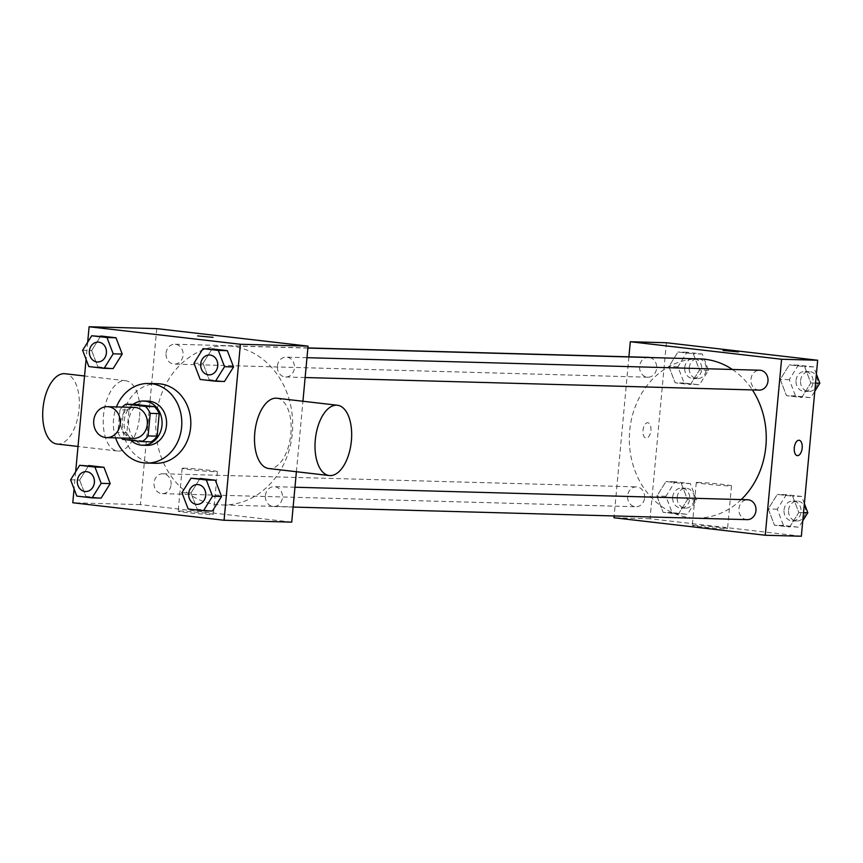 <?xml version="1.0" encoding="UTF-8"?>
<svg xmlns="http://www.w3.org/2000/svg" width="863" height="863" viewBox="0 0 863 863"><rect width="100%" height="100%" fill="white"/><g stroke="black" fill="none" stroke-linecap="round" stroke-linejoin="round"><path stroke-width="0.65" stroke-dasharray="4.32 3.24" d="M133.614 438.35A15.48 13.312 91.6 0 1 120.809 421.349A15.48 13.312 91.6 0 1 134.477 407.412M151.133 441.856L131.726 439.612A21.014 18.08 91.6 0 1 126.893 432.676L128.986 410.098L119.968 409.849A21.014 18.08 91.6 0 1 122.255 407.077M119.968 409.849L117.864 432.417A21.014 18.08 91.6 0 0 121.392 438.016M126.893 432.676L117.864 432.417M128.986 410.098A21.014 18.08 91.6 0 1 134.995 404.413M133.15 404.359A22.114 19.018 -88.4 0 0 130.971 440.313M146.958 445.362A22.114 19.018 91.6 0 1 128.663 421.068A22.114 19.018 91.6 0 1 148.188 401.155M131.726 439.612L122.708 439.364M115.62 437.854A39.795 34.229 91.6 0 1 113.538 419.321A39.795 34.229 91.6 0 1 116.473 406.915M155.491 463.291A39.795 34.229 91.6 0 1 122.557 419.569A39.795 34.229 91.6 0 1 157.692 383.722M193.97 363.161L202.988 363.409L212.061 348.9L202.988 363.409L209.202 379.698L224.488 381.468L200.184 379.45M181.953 492.697L190.971 492.946L200.043 478.436L190.971 492.946L197.185 509.235L212.471 511.004L188.166 508.987M87.681 342.18L86.084 359.364M75.664 471.716L74.078 488.9M82.621 350.281L91.64 350.529L100.712 336.009L91.64 350.529L97.853 366.807L113.139 368.577L88.835 366.559M70.604 479.817L79.623 480.065L88.695 465.545L79.623 480.065L85.836 496.354L101.122 498.124L76.818 496.096M156.16 417.509A79.601 68.468 91.6 0 1 226.44 345.815A79.601 68.468 91.6 0 1 292.676 427.271A79.601 68.468 91.6 0 1 222.039 504.952A79.601 68.468 91.6 0 1 156.16 417.509M296.397 471.727L302.935 401.252M156.764 328.63L140.432 504.628L291.726 522.137M265.405 495.61A9.946 8.554 91.6 0 1 274.186 486.656A9.946 8.554 91.6 0 1 282.449 496.829A9.946 8.554 91.6 0 1 273.636 506.527A9.946 8.554 91.6 0 1 265.405 495.61M277.422 366.074A9.946 8.554 91.6 0 1 286.203 357.12A9.946 8.554 91.6 0 1 294.466 367.293A9.946 8.554 91.6 0 1 285.653 376.991A9.946 8.554 91.6 0 1 277.422 366.074M166.074 353.183A9.946 8.554 91.6 0 1 174.855 344.229A9.946 8.554 91.6 0 1 183.129 354.402A9.946 8.554 91.6 0 1 174.304 364.11A9.946 8.554 91.6 0 1 166.074 353.183M171.068 484.693A9.946 8.554 -88.4 0 0 162.837 473.765A9.946 8.554 -88.4 0 0 154.013 483.474A9.946 8.554 -88.4 0 0 162.287 493.647A9.946 8.554 -88.4 0 0 171.068 484.693M140.432 504.628L72.783 502.751M180.658 511.069A17.692 0.68 5.3 0 0 178.166 511.187A17.692 0.68 5.3 0 0 195.718 513.496A17.692 0.68 5.3 0 0 213.398 514.456A17.692 0.68 5.3 0 0 200.496 512.6A17.692 0.68 5.3 0 0 180.658 511.069M276.894 398.242A35.383 17.994 -83.4 0 1 290.702 435.448A35.383 17.994 -83.4 0 1 268.76 468.523M139.579 416.376A35.383 17.994 96.6 0 0 125.61 380.734A35.383 17.994 96.6 0 0 103.668 413.809A35.383 17.994 96.6 0 0 117.476 451.025A35.383 17.994 96.6 0 0 139.579 416.376M56.958 444.024A35.383 17.994 96.6 0 0 79.062 409.375A35.383 17.994 96.6 0 0 65.092 373.733M184.628 468.199A17.692 0.68 5.3 0 0 182.147 468.307A17.692 0.68 5.3 0 0 199.698 470.626A17.692 0.68 5.3 0 0 217.379 471.576A17.692 0.68 5.3 0 0 204.466 469.72A17.692 0.68 5.3 0 0 184.628 468.199M213.053 337.357L197.638 335.912M741.231 499.591A79.601 68.468 91.6 0 1 695.578 518.059A79.601 68.468 91.6 0 1 629.71 430.615A79.601 68.468 91.6 0 1 699.99 358.922M732.374 369.472A79.601 68.468 91.6 0 1 752.374 389.914M644.607 497.8A9.946 8.554 -88.4 0 0 636.376 486.883A9.946 8.554 -88.4 0 0 627.552 496.581A9.946 8.554 -88.4 0 0 635.826 506.754A9.946 8.554 -88.4 0 0 644.607 497.8M759.192 390.108A9.946 8.554 91.6 0 1 750.961 379.181A9.946 8.554 91.6 0 1 759.742 370.227M649.871 357.541A9.946 8.554 91.6 0 1 656.614 368.382A9.946 8.554 91.6 0 1 647.843 377.217A9.946 8.554 91.6 0 1 639.612 366.3A9.946 8.554 91.6 0 1 648.393 357.347M747.175 519.645A9.946 8.554 91.6 0 1 738.944 508.717A9.946 8.554 91.6 0 1 747.725 499.763M628.911 356.807L614.143 515.955M789.742 526.991L798.814 512.471L792.601 496.193L777.315 494.423L768.243 508.933L774.456 525.222L789.742 526.991L798.814 512.471L792.601 496.193L777.315 494.423L768.243 508.933L774.456 525.222L798.76 527.239L802.773 520.821M690.411 384.564L699.483 370.054L693.269 353.765L677.984 351.996L668.911 366.516L675.125 382.794L690.411 384.564L699.483 370.054L693.269 353.765L677.984 351.996L668.911 366.516L675.125 382.794L699.429 384.812L708.501 370.303L702.288 354.013L687.002 352.244L677.93 366.764L684.143 383.043L699.429 384.812M666.387 342.74L650.055 518.739L801.339 536.247M801.759 397.455L810.832 382.935L804.618 366.646L789.332 364.876L780.26 379.396L786.473 395.686L801.759 397.455L810.832 382.935L804.618 366.646L789.332 364.876L780.26 379.396L786.473 395.686L810.778 397.703L814.791 391.284M678.394 514.1L687.466 499.591L681.252 483.302L665.966 481.532L656.894 496.052L663.108 512.331L678.394 514.1L687.466 499.591L681.252 483.302L665.966 481.532L656.894 496.052L663.108 512.331L687.412 514.359L696.484 499.839L690.271 483.55L674.985 481.781L665.912 496.301L672.126 512.59L687.412 514.359M650.055 518.739L613.981 517.746M694.791 525.308A17.692 0.68 5.3 0 0 692.299 525.427A17.692 0.68 5.3 0 0 709.85 527.735A17.692 0.68 5.3 0 0 727.531 528.695A17.692 0.68 5.3 0 0 714.629 526.84A17.692 0.68 5.3 0 0 694.791 525.308M650.896 430.54A7.735 3.937 96.6 0 0 647.833 422.741A7.735 3.937 96.6 0 0 643.032 429.979A7.735 3.937 96.6 0 0 646.053 438.113A7.735 3.937 96.6 0 0 650.896 430.54A7.735 3.937 96.6 0 0 647.843 422.741A7.735 3.937 96.6 0 0 643.043 429.979A7.735 3.937 96.6 0 0 646.063 438.113A7.735 3.937 96.6 0 0 650.896 430.54M797.336 455.621L797.336 455.621A7.735 3.937 -83.4 0 1 794.284 447.821A7.735 3.937 -83.4 0 1 799.116 440.249L799.116 440.249M698.76 482.428A17.692 0.68 5.3 0 0 696.279 482.546A17.692 0.68 5.3 0 0 713.83 484.855A17.692 0.68 5.3 0 0 731.5 485.815A17.692 0.68 5.3 0 0 718.599 483.96A17.692 0.68 5.3 0 0 698.76 482.428M738.458 351.899L723.043 350.464M672.698 497.088A9.946 8.554 91.6 0 1 681.479 488.134A9.946 8.554 91.6 0 1 689.753 498.307A9.946 8.554 91.6 0 1 680.929 508.005A9.946 8.554 91.6 0 1 672.698 497.088M696.484 499.839L687.466 499.591M690.271 483.55L681.252 483.302M674.985 481.781L665.966 481.532M665.912 496.301L656.894 496.052M672.126 512.59L663.108 512.331M677.207 497.207A9.946 8.554 91.6 0 1 685.988 488.253A9.946 8.554 91.6 0 1 694.262 498.426A9.946 8.554 91.6 0 1 685.438 508.134A9.946 8.554 91.6 0 1 677.207 497.207M804.37 503.636L801.619 496.441L786.333 494.672L777.261 509.181L783.475 525.47L798.76 527.239M784.046 509.968A9.946 8.554 91.6 0 1 792.827 501.015A9.946 8.554 91.6 0 1 801.091 511.187A9.946 8.554 91.6 0 1 792.277 520.885A9.946 8.554 91.6 0 1 784.046 509.968M803.539 512.6L798.814 512.471M801.619 496.441L792.601 496.193M786.333 494.672L777.315 494.423M777.261 509.181L768.243 508.933M783.475 525.47L774.456 525.222M788.555 510.098A9.946 8.554 91.6 0 1 797.336 501.144A9.946 8.554 91.6 0 1 805.6 511.317A9.946 8.554 91.6 0 1 796.786 521.015A9.946 8.554 91.6 0 1 788.555 510.098M684.715 367.552A9.946 8.554 91.6 0 1 693.496 358.598A9.946 8.554 91.6 0 1 701.77 368.771A9.946 8.554 91.6 0 1 692.946 378.469A9.946 8.554 91.6 0 1 684.715 367.552M708.501 370.303L699.483 370.054M702.288 354.013L693.269 353.765M687.002 352.244L677.984 351.996M677.93 366.764L668.911 366.516M684.143 383.043L675.125 382.794M689.224 367.67A9.946 8.554 91.6 0 1 698.005 358.717A9.946 8.554 91.6 0 1 706.279 368.889A9.946 8.554 91.6 0 1 697.455 378.598A9.946 8.554 91.6 0 1 689.224 367.67M816.387 374.1L813.636 366.904L798.351 365.135L789.278 379.644L795.492 395.934L810.778 397.703M796.064 380.432A9.946 8.554 91.6 0 1 804.845 371.478A9.946 8.554 91.6 0 1 813.108 381.651A9.946 8.554 91.6 0 1 804.294 391.349A9.946 8.554 91.6 0 1 796.064 380.432M815.557 383.064L810.832 382.935M813.636 366.904L804.618 366.646M798.351 365.135L789.332 364.876M789.278 379.644L780.26 379.396M795.492 395.934L786.473 395.686M800.573 380.561A9.946 8.554 91.6 0 1 809.354 371.608A9.946 8.554 91.6 0 1 817.617 381.78A9.946 8.554 91.6 0 1 808.804 391.478A9.946 8.554 91.6 0 1 800.573 380.561M85.599 491.522A9.946 8.554 91.6 0 1 77.39 480.605A9.946 8.554 91.6 0 1 86.149 471.651M79.623 480.065L85.836 496.354M196.947 504.402A9.946 8.554 91.6 0 1 188.738 493.485A9.946 8.554 91.6 0 1 197.498 484.531M190.971 492.946L197.185 509.235M97.616 361.985A9.946 8.554 91.6 0 1 89.407 351.068A9.946 8.554 91.6 0 1 98.166 342.104M91.64 350.529L97.853 366.807M208.965 374.866A9.946 8.554 91.6 0 1 200.755 363.949A9.946 8.554 91.6 0 1 209.515 354.995M202.988 363.409L209.202 379.698M125.61 380.734L84.552 375.988M117.476 451.025L78.015 446.451M182.147 468.307L178.166 511.187M217.379 471.576L213.398 514.456M307.864 348.069L226.44 345.815M695.578 518.059L222.039 504.952M162.287 493.647L635.826 506.754M162.837 473.765L636.376 486.883M306.98 357.692L286.203 357.12M305.135 377.53L285.653 376.991M307.886 347.918L174.855 344.229M647.843 377.217L174.304 364.11M294.963 487.228L274.186 486.656M293.118 507.066L273.636 506.527M696.279 482.546L692.299 525.427M731.5 485.815L727.531 528.695M685.988 488.253L681.479 488.134M685.438 508.134L680.929 508.005M797.336 501.144L792.827 501.015M796.786 521.015L792.277 520.885M698.005 358.717L693.496 358.598M697.455 378.598L692.946 378.469M809.354 371.608L804.845 371.478M808.804 391.478L804.294 391.349"/><path stroke-width="1.29" d="M93.743 420.605A15.48 13.312 91.6 0 1 107.411 406.667A15.48 13.312 91.6 0 1 120.291 422.503A15.48 13.312 91.6 0 1 106.559 437.606A15.48 13.312 91.6 0 1 93.743 420.605M107.411 406.667L134.477 407.412A15.48 13.312 91.6 0 1 147.346 423.248A15.48 13.312 91.6 0 1 133.614 438.35L106.559 437.606M121.392 438.016A21.014 18.08 91.6 0 0 122.708 439.364L142.115 441.608A21.014 18.08 91.6 0 0 148.123 435.923L150.216 413.345A21.014 18.08 91.6 0 0 145.383 406.408L125.976 404.164A21.014 18.08 91.6 0 0 122.255 407.077M145.383 406.408L154.401 406.656L134.995 404.413L125.976 404.164M154.401 406.656A21.014 18.08 91.6 0 1 159.234 413.593L150.216 413.345M142.115 441.608L151.133 441.856A21.014 18.08 91.6 0 0 157.142 436.171L159.234 413.593M130.971 440.313A22.114 19.018 -88.4 0 0 142.449 445.232A22.114 19.018 -88.4 0 0 162.039 424.488A22.114 19.018 -88.4 0 0 145.103 401.133A22.114 19.018 -88.4 0 0 143.679 401.025A22.114 19.018 -88.4 0 0 133.15 404.359M143.679 401.025L148.188 401.155A22.114 19.018 91.6 0 1 149.612 401.263A22.114 19.018 91.6 0 1 166.548 424.618A22.114 19.018 91.6 0 1 146.958 445.362L142.449 445.232M157.142 436.171L148.123 435.923M116.473 406.915A39.795 34.229 91.6 0 1 148.673 383.474A39.795 34.229 91.6 0 1 181.791 424.208A39.795 34.229 91.6 0 1 146.473 463.043A39.795 34.229 91.6 0 1 115.62 437.854M148.673 383.474L157.692 383.722A39.795 34.229 91.6 0 1 190.809 424.456A39.795 34.229 91.6 0 1 155.491 463.291L146.473 463.043M215.47 381.219L224.488 381.468L233.56 366.948L227.347 350.669L203.042 348.641L193.97 363.161L200.184 379.45L215.47 381.219L224.542 366.699L218.328 350.41L203.042 348.641M203.452 510.756L212.471 511.004L221.543 496.484L215.329 480.206L191.025 478.188L181.953 492.697L188.166 508.987L203.452 510.756L212.525 496.236L206.311 479.957L191.025 478.188M74.078 488.9L72.783 502.751L224.067 520.26L240.399 344.261L89.116 326.753L87.681 342.18M86.084 359.364L75.664 471.716M104.121 368.328L113.139 368.577L122.212 354.067L115.998 337.778L91.694 335.761L82.621 350.281L88.835 366.559L104.121 368.328L113.193 353.819L106.98 337.53L91.694 335.761M92.104 497.865L101.122 498.124L110.194 483.604L103.981 467.315L79.676 465.297L70.604 479.817L76.818 496.096L92.104 497.865L101.176 483.356L94.962 467.066L79.676 465.297M302.935 401.252L308.048 346.128L156.764 328.63L89.116 326.753M308.048 346.128L240.399 344.261M197.638 335.923L213.053 337.347M224.067 520.26L291.726 522.137L296.397 471.727M329.278 475.535L268.76 468.523A35.383 17.994 -83.4 0 1 254.79 432.881A35.383 17.994 -83.4 0 1 276.894 398.242L337.401 405.243A35.383 17.994 -83.4 0 1 351.219 442.46A35.383 17.994 -83.4 0 1 329.278 475.535A35.383 17.994 -83.4 0 1 315.297 439.882A35.383 17.994 -83.4 0 1 337.401 405.243M84.552 375.988L65.092 373.733A35.383 17.994 96.6 0 0 43.15 406.807A35.383 17.994 96.6 0 0 56.958 444.024L78.015 446.451M307.864 348.069L699.99 358.922A79.601 68.468 91.6 0 1 732.374 369.472M752.374 389.914A79.601 68.468 91.6 0 1 741.231 499.591M306.98 357.692L759.742 370.227A9.946 8.554 91.6 0 1 768.016 380.4A9.946 8.554 91.6 0 1 759.192 390.108L305.135 377.53M307.886 347.918L648.393 357.347A9.946 8.554 91.6 0 1 649.871 357.541M294.963 487.228L747.725 499.763A9.946 8.554 91.6 0 1 755.999 509.936A9.946 8.554 91.6 0 1 747.175 519.645L293.118 507.066M614.143 515.955L613.981 517.746L765.265 535.243L781.587 359.245L630.303 341.737L628.911 356.807M765.265 535.243L801.339 536.247L817.671 360.249L781.587 359.245M817.671 360.249L666.387 342.74L630.303 341.737M723.043 350.464L738.458 351.899M794.284 447.821A7.735 3.937 -83.4 0 1 799.116 440.249A7.735 3.937 -83.4 0 1 802.137 448.382A7.735 3.937 -83.4 0 1 797.336 455.621A7.735 3.937 -83.4 0 1 794.284 447.821M799.116 440.249A7.735 3.937 -83.4 0 1 802.137 448.382A7.735 3.937 -83.4 0 1 797.336 455.621M802.773 520.821L807.833 512.719L804.37 503.636M807.833 512.719L803.539 512.6M814.791 391.284L819.85 383.183L816.387 374.1M819.85 383.183L815.557 383.064M86.171 471.651L86.127 471.651A9.946 8.554 91.6 0 1 86.171 471.651A9.946 8.554 91.6 0 1 94.445 481.824A9.946 8.554 91.6 0 1 85.62 491.522A9.946 8.554 91.6 0 1 85.599 491.522A9.946 8.554 91.6 0 1 77.357 480.605A9.946 8.554 91.6 0 1 86.127 471.651A9.946 8.554 91.6 0 1 94.401 481.824A9.946 8.554 91.6 0 1 85.577 491.522L85.577 491.522M101.122 498.124L110.194 483.604L101.176 483.356M110.194 483.604L103.981 467.315L94.962 467.066M103.981 467.315L88.695 465.545M197.476 484.531L197.508 484.531A9.946 8.554 91.6 0 1 197.508 484.531A9.946 8.554 91.6 0 1 205.782 494.704A9.946 8.554 91.6 0 1 196.958 504.402A9.946 8.554 91.6 0 1 196.947 504.402A9.946 8.554 91.6 0 1 188.695 493.485A9.946 8.554 91.6 0 1 197.476 484.531A9.946 8.554 91.6 0 1 205.75 494.704A9.946 8.554 91.6 0 1 196.926 504.402L196.958 504.402M212.471 511.004L221.543 496.484L212.525 496.236M221.543 496.484L215.329 480.206L206.311 479.957M215.329 480.206L200.043 478.436M98.188 342.115L98.145 342.104A9.946 8.554 91.6 0 1 98.188 342.115A9.946 8.554 91.6 0 1 106.451 352.287A9.946 8.554 91.6 0 1 97.638 361.985A9.946 8.554 91.6 0 1 97.616 361.985L97.595 361.985A9.946 8.554 91.6 0 1 89.374 351.058A9.946 8.554 91.6 0 1 98.145 342.104A9.946 8.554 91.6 0 1 106.419 352.287A9.946 8.554 91.6 0 1 97.595 361.985M113.139 368.577L122.212 354.067L113.193 353.819M122.212 354.067L115.998 337.778L106.98 337.53M115.998 337.778L100.712 336.009M209.526 354.995L209.493 354.995A9.946 8.554 91.6 0 1 209.526 354.995A9.946 8.554 91.6 0 1 217.8 365.168A9.946 8.554 91.6 0 1 208.975 374.866A9.946 8.554 91.6 0 1 208.965 374.866A9.946 8.554 91.6 0 1 200.712 363.949A9.946 8.554 91.6 0 1 209.493 354.995A9.946 8.554 91.6 0 1 217.767 365.168A9.946 8.554 91.6 0 1 208.943 374.866L208.943 374.866M224.488 381.468L233.56 366.948L224.542 366.699M233.56 366.948L227.347 350.669L218.328 350.41M227.347 350.669L212.061 348.9"/></g></svg>
